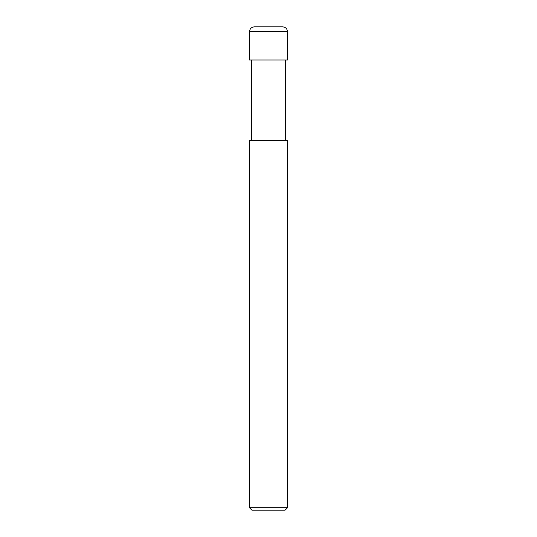 <?xml version="1.0" encoding="UTF-8"?>
<svg xmlns="http://www.w3.org/2000/svg" width="537" height="537" viewBox="0 0 537 537"><rect width="100%" height="100%" fill="white"/><g stroke="black" fill="none" stroke-linecap="round" stroke-linejoin="round"><path stroke-width="0.81" d="M249.544 60.016L287.456 60.016L287.456 31.589C287.174 28.709 285.59 27.132 282.717 26.85L254.283 26.85C251.41 27.132 249.826 28.709 249.544 31.589L249.544 60.016L249.544 31.589C249.826 28.709 251.41 27.132 254.283 26.85L282.717 26.85C285.59 27.132 287.174 28.709 287.456 31.589L249.544 31.589L287.456 31.589L287.456 60.016L249.544 60.016M251.913 510.15L285.087 510.15L287.456 507.78L287.456 140.566L249.544 140.566L249.544 507.78L251.913 510.15L249.544 507.78L249.544 140.566L287.456 140.566L287.456 507.78L249.544 507.78L287.456 507.78L285.087 510.15L251.913 510.15M251.444 60.016L251.444 140.566L251.444 60.016M285.556 140.566L285.556 60.016L285.556 140.566"/></g></svg>

